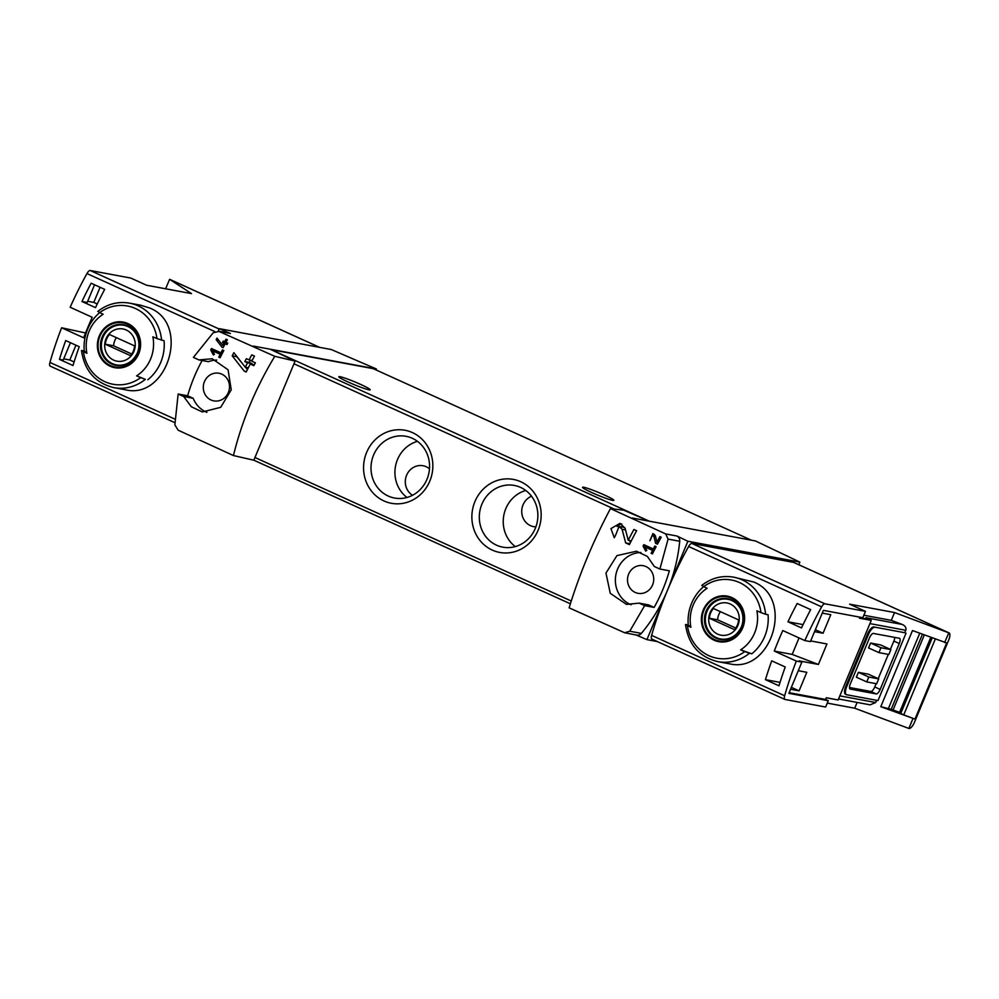 <?xml version="1.0" encoding="UTF-8"?>
<svg xmlns="http://www.w3.org/2000/svg" width="999" height="999" viewBox="0 0 999 999"><rect width="100%" height="100%" fill="white"/><g stroke="black" fill="none" stroke-linecap="round" stroke-linejoin="round"><path stroke-width="1.5" d="M645.004 546.965L652.547 550.387A159.166 56.843 114.4 0 0 651.098 553.271L652.447 553.883A159.166 56.843 -65.6 0 1 656.131 546.678L654.782 546.066A159.166 56.843 114.4 0 0 653.284 548.951L643.806 544.642A159.166 56.843 114.4 0 0 643.069 546.091L645.666 551.086L646.79 550.412L645.004 546.965L654.432 549.949M610.464 508.591L665.721 533.941L668.081 539.11L659.889 569.03L654.345 566.52L647.377 556.418L636.413 551.223L616.92 555.631L605.968 573.064L610.252 593.306L626.51 604.407L639.098 603.134L644.642 605.644L629.745 631.218L624.6 632.742L569.143 607.842C579.345 574.338 593.119 541.258 610.464 508.591L623.813 510.214L649.2 521.166L755.469 540.958L799.874 562.112L687.874 541.246L676.897 536.013A5.307 4.933 -79.4 0 1 679.707 541.271A159.166 148.089 -79.4 0 1 667.407 590.446A159.166 56.843 114.4 0 0 651.61 635.389A5.307 1.898 114.4 0 0 651.847 639.073A5.307 1.898 114.4 0 0 652.01 639.123M629.745 631.218L641.358 633.378A5.307 4.933 -79.4 0 1 636.75 635.114L624.6 632.742M619.055 526.423L622.077 529.27L625.686 542.932L629.407 544.617A159.166 56.843 -65.6 0 1 636.625 530.706L633.915 529.47A159.166 56.843 114.4 0 0 628.234 540.309L625.099 528.196L619.954 523.364L610.938 528.583L614.285 537.749A159.166 56.843 -65.6 0 1 615.734 534.865L619.055 526.423L623.176 527.197A4.508 4.196 -79.4 0 1 625.087 528.134M652.409 535.102L653.92 536.513L655.594 543.331L657.454 544.168A159.166 56.843 -65.6 0 1 661.226 537.237L659.864 536.625A159.166 56.843 114.4 0 0 656.917 542.02L655.444 535.988L652.884 533.566L649.899 540.734A159.166 56.843 -65.6 0 1 650.661 539.298L652.409 535.102L655.344 535.651M222.078 347.277L223.052 347.727A159.166 56.843 -65.6 0 1 225.187 343.756L226.985 344.568A159.166 56.843 -65.6 0 1 227.772 343.144L225.961 342.32A159.166 56.843 -65.6 0 1 227.36 339.797L226.011 339.173A159.166 56.843 114.4 0 0 224.613 341.708L223.252 341.096A159.166 56.843 114.4 0 0 222.477 342.52L223.826 343.144A159.166 56.843 114.4 0 0 222.64 345.342L217.02 338.074A159.166 56.843 114.4 0 0 216.159 339.648L222.078 347.277L223.177 347.49M233.454 455.556L253.833 460.214L293.981 363.786L295.092 361.089L274.775 356.306C255.582 388.124 241.808 421.216 233.454 455.556L178.134 430.194L174.862 424.862L178.147 394.018L187.637 395.779L193.182 398.301A27.06 25.175 -79.4 0 0 206.918 412.337M274.775 356.306L218.257 331.094L229.445 333.179A5.307 4.933 -79.4 0 1 230.419 333.479L219.256 328.659L331.256 349.525L376.386 368.981L375.999 369.917M230.419 333.479L219.256 331.393L213.212 332.754L193.394 357.405L198.938 359.915L208.416 361.688A27.06 25.175 -79.4 0 1 216.696 360.077M178.147 394.018L183.691 396.528L191.308 406.743L202.298 411.95L220.692 407.33L231.244 389.847L228.072 369.792L212.213 358.766L198.938 359.915M212.675 350.836L220.217 354.258A159.166 56.843 114.4 0 0 218.756 357.142L220.117 357.754A159.166 56.843 -65.6 0 1 223.801 350.549L222.44 349.937A159.166 56.843 114.4 0 0 220.954 352.822L211.476 348.514A159.166 56.843 114.4 0 0 210.739 349.962L213.336 354.957L214.46 354.283L212.675 350.836L222.103 353.821M244.256 371.128L246.204 372.015A159.166 56.843 -65.6 0 1 250.25 364.036L253.858 365.671A159.166 56.843 -65.6 0 1 255.369 362.799L251.76 361.163A159.166 56.843 -65.6 0 1 254.483 356.094L251.773 354.857A159.166 56.843 114.4 0 0 249.051 359.927L246.341 358.703A159.166 56.843 114.4 0 0 244.83 361.576L247.54 362.812A159.166 56.843 114.4 0 0 245.279 367.22L233.866 352.659A159.166 56.843 114.4 0 0 232.205 355.831L244.256 371.128L246.441 371.541M796.315 661.076L801.86 662.1L788.86 693.343L828.271 700.686L825.636 707.03L785.052 699.475A5.307 1.898 114.4 0 1 784.889 699.425A5.307 1.898 114.4 0 1 784.652 695.741A159.166 56.843 114.4 0 1 796.315 661.076L774.262 651.061L792.182 654.407L818.406 664.46L826.947 643.955L810.676 640.933M818.406 664.46L799.15 660.876L801.86 662.1M789.135 692.682L825.574 699.462L826.285 697.752L838.136 699.962L871.253 620.391A4.246 3.946 -79.4 0 0 870.092 619.567L865.933 617.694L902.247 624.45L891.283 620.354L894.542 612.537L849.637 604.183L865.459 611.351L824.874 603.796A5.307 1.898 114.4 0 0 821.64 606.855A159.166 56.843 114.4 0 0 804.844 640.571L810.401 641.608L823.401 610.364L862.824 617.707L865.459 611.351M859.827 617.145L859.402 618.181L871.253 620.391M798.276 670.704L806.805 672.302L799.088 690.846L790.559 689.26M822.264 613.111L830.781 614.697L823.064 633.241L814.535 631.655M787.961 621.778A159.166 56.843 114.4 0 1 797.14 603.508L810.676 609.64A159.166 56.843 114.4 0 0 801.498 627.921L787.961 621.778L803.096 624.6M765.446 679.657A159.166 56.843 114.4 0 1 771.703 660.839L785.239 666.982A159.166 56.843 114.4 0 0 778.983 685.801L765.446 679.657L780.044 682.379M50.35 366.183A5.307 1.898 -65.6 0 1 50.2 366.133A5.307 1.898 -65.6 0 1 49.95 362.437A159.166 56.843 -65.6 0 1 61.613 327.772L83.679 337.787A159.166 56.843 -65.6 0 1 92.208 317.282L70.155 307.267A159.166 56.843 -65.6 0 1 86.95 273.564A5.307 1.898 -65.6 0 1 90.185 270.504L219.118 328.996M140.959 305.307L149.675 307.992C191.084 324.288 166.995 400.262 125.237 389.735L113.811 387.637A42.969 39.985 100.6 0 0 145.342 379.333L136.613 375.861A157.742 12.925 -157.4 0 0 140.709 377.634A39.785 37.025 100.6 0 1 83.441 351.648L81.768 350.499L84.241 350.961A42.969 39.985 100.6 0 1 99.675 312.587M81.968 301.511L95.504 307.642A159.166 56.843 114.4 0 1 104.683 289.373L91.146 283.229A159.166 56.843 114.4 0 0 81.968 301.511L87.188 302.472L94.555 284.777M59.453 359.378L72.989 365.522A159.166 56.843 114.4 0 1 79.246 346.703L65.709 340.559A159.166 56.843 114.4 0 0 59.453 359.378L63.212 360.077L70.442 342.707M170.142 279.57A7.43 2.647 114.4 0 0 169.942 279.445A7.43 2.647 114.4 0 0 169.718 279.383L191.496 293.606L146.591 285.239L130.769 278.059L90.185 270.504M85.577 332.967L61.613 327.772M826.26 697.789L837.612 699.899A4.246 3.946 -79.4 0 0 838.136 699.962M792.182 654.407L799.038 637.936M935.301 639.073L903.745 714.884L914.972 719.093L880.793 706.693L891.17 709.315L922.427 634.253M888.586 708.141L919.754 633.254M914.972 719.093L946.677 642.944L912.487 630.544L880.793 706.693M136.613 375.861A36.126 33.604 100.6 0 0 153.247 339.123A36.126 33.604 100.6 0 0 152.872 336.8A157.742 12.925 22.6 0 0 156.955 338.574L164.073 340.746A42.969 39.985 100.6 0 1 147.815 379.795M98.027 311.438L99.7 312.6A157.742 12.925 22.6 0 0 103.147 314.248A36.126 33.604 100.6 0 0 86.888 353.296A157.742 12.925 -157.4 0 1 83.441 351.648M86.888 353.296L84.241 350.961M145.342 379.333L140.709 377.634M729.245 663.736C770.991 674.3 795.092 598.314 753.683 582.005L733.553 577.147A42.969 39.985 100.6 0 1 742.145 579.857A42.969 39.985 100.6 0 1 765.596 614.285L768.069 614.747A42.969 39.985 100.6 0 1 751.81 653.808L740.621 649.862A157.742 12.925 -157.4 0 0 744.705 651.635A39.785 37.025 100.6 0 1 687.449 625.661L685.776 624.5L688.249 624.962A42.969 39.985 100.6 0 1 703.683 586.6M744.705 651.635L751.81 653.808M740.621 649.862A36.126 33.604 100.6 0 0 757.254 613.124A36.126 33.604 100.6 0 0 756.867 610.814A157.742 12.925 22.6 0 0 760.963 612.587L765.596 614.285M749.35 653.346A42.969 39.985 100.6 0 1 717.819 661.65C699.188 656.98 688.423 644.605 685.501 624.537L685.776 624.5M688.249 624.962L690.896 627.31A157.742 12.925 -157.4 0 1 687.449 625.661M702.022 585.451L703.708 586.613A157.742 12.925 22.6 0 0 707.142 588.261A36.126 33.604 100.6 0 0 690.896 627.31M804.844 640.571L782.791 630.556A159.166 56.843 114.4 0 0 774.262 651.061M794.005 562.587A7.43 2.647 114.4 0 0 793.805 562.462A7.43 2.647 114.4 0 0 793.581 562.4L691.845 543.444A5.307 1.898 114.4 0 0 688.598 546.503A159.166 56.843 114.4 0 0 667.407 590.446L687.874 541.246M169.568 279.345L165.647 288.786M219.256 328.659L218.244 331.094M221.79 374.138A14.061 13.087 100.6 0 1 228.921 390.896A14.061 13.087 100.6 0 1 214.036 400.924A14.061 13.087 100.6 0 1 203.546 384.677A14.061 13.087 100.6 0 1 219.193 373.289A14.061 13.087 100.6 0 1 221.79 374.138M202.135 360.514A159.166 148.089 -79.4 0 0 187.637 395.779M295.092 361.089L270.117 349.188L376.386 368.981M253.309 346.066L270.117 349.188M636.238 635.027L646.927 639.635L657.379 641.583M492.295 550.099A37.138 34.553 -79.4 0 0 540.996 511.251A37.138 34.553 -79.4 0 0 486.276 486.426A37.138 34.553 -79.4 0 0 492.295 550.099M383.991 500.961A37.138 34.553 -79.4 0 0 432.679 462.112A37.138 34.553 -79.4 0 0 377.959 437.287A37.138 34.553 -79.4 0 0 383.991 500.961M751.323 540.184L373.226 368.656L271.154 349.65A3.184 1.136 114.4 0 0 271.054 349.638M659.889 569.03L669.367 570.804A159.166 148.089 -79.4 0 1 654.133 607.417L644.642 605.644M641.358 633.378A159.166 148.089 -79.4 0 0 667.407 590.446L646.927 639.635M849.475 687.499L870.816 691.47A5.307 1.898 114.4 0 0 874.749 686.95L876.123 683.666M878.208 678.658L888.311 654.37M890.396 649.362L893.855 641.058A5.307 1.898 114.4 0 0 894.729 637.412M866.745 681.917L876.672 683.766L878.708 678.883L868.331 674.175L858.391 672.327L856.355 677.21L866.745 681.917L868.768 677.035L858.391 672.327M878.933 652.622L888.873 654.482L890.896 649.6L880.519 644.892L870.579 643.031L868.556 647.914L878.933 652.622L880.968 647.739L870.579 643.031M827.272 703.109L854.707 708.216L909.003 728.496A7.43 2.647 114.4 0 0 914.522 722.165L948.663 640.147A7.43 2.647 114.4 0 0 949.05 632.891A7.43 2.647 114.4 0 0 948.825 632.817L944.604 642.557M948.675 632.792L894.542 612.537M904.744 632.717L873.788 626.96L904.744 632.717L905.768 630.282C906.443 627.797 905.269 625.849 902.247 624.45M874.687 627.36A8.492 3.034 114.4 0 0 868.381 634.602L846.84 686.35A8.492 3.034 114.4 0 0 846.39 694.655A8.492 3.034 114.4 0 0 846.653 694.73L877.996 700.574L906.031 633.204M838.548 698.963L870.117 704.844L875.686 702.522L876.61 700.311M854.707 708.216L857.13 702.422M912.911 718.706L908.84 728.471M873.788 626.96A8.492 3.034 114.4 0 0 867.482 634.19L845.941 685.938A8.492 3.034 114.4 0 0 845.491 694.243A8.492 3.034 114.4 0 0 845.741 694.317M891.283 620.354L863.848 615.234M632.392 518.031L649.2 521.166M798.788 564.722L799.874 562.112M368.968 389.835A16.983 1.386 -157.4 0 1 351.149 383.354A16.983 1.386 -157.4 0 1 338.848 376.748A16.983 1.386 -157.4 0 1 340.085 376.723A16.983 1.386 -157.4 0 1 357.904 383.204A16.983 1.386 -157.4 0 1 370.204 389.797A16.983 1.386 -157.4 0 1 368.968 389.835M612.662 500.387A16.983 1.386 -157.4 0 1 594.842 493.906A16.983 1.386 -157.4 0 1 582.542 487.312A16.983 1.386 -157.4 0 1 583.778 487.275A16.983 1.386 -157.4 0 1 601.598 493.756A16.983 1.386 -157.4 0 1 613.898 500.349A16.983 1.386 -157.4 0 1 612.662 500.387M417.47 441.346A31.394 29.208 -79.4 0 0 395.492 466.283A31.394 29.208 -79.4 0 0 407.018 497.465M429.483 468.793A15.922 14.81 -79.4 0 0 423.052 465.746A15.922 14.81 -79.4 0 0 406.281 476.086A15.922 14.81 -79.4 0 0 412.562 495.254M388.261 496.053A31.394 29.208 -79.4 0 0 394.53 498.039A31.394 29.208 -79.4 0 0 428.996 472.527A31.394 29.208 -79.4 0 0 406.031 436.313A31.394 29.208 -79.4 0 0 372.39 458.391A31.394 29.208 -79.4 0 0 388.261 496.053M525.774 490.484A31.394 29.208 -79.4 0 0 503.796 515.422A31.394 29.208 -79.4 0 0 515.322 546.59M531.53 496.216A15.922 14.81 -79.4 0 0 521.765 512.599A15.922 14.81 -79.4 0 0 533.666 526.648A15.922 14.81 -79.4 0 0 535.889 526.873M496.565 545.192A31.394 29.208 -79.4 0 0 502.847 547.165A31.394 29.208 -79.4 0 0 537.3 521.653A31.394 29.208 -79.4 0 0 514.335 485.452A31.394 29.208 -79.4 0 0 480.706 507.517A31.394 29.208 -79.4 0 0 496.565 545.192M828.271 700.686L825.574 699.462M880.169 689.397L899.275 643.518A5.307 1.898 114.4 0 0 899.55 638.324A5.307 1.898 114.4 0 0 899.387 638.274L873.401 633.441A5.307 1.898 114.4 0 0 869.455 637.961L850.349 683.853A5.307 1.898 114.4 0 0 850.074 689.035A5.307 1.898 114.4 0 0 850.236 689.085L876.223 693.93A5.307 1.898 114.4 0 0 880.169 689.397L874.749 686.95M878.708 678.883L868.768 677.035M890.896 649.6L880.968 647.739M635.227 592.444A14.061 13.087 -79.4 0 0 638.249 593.369A14.061 13.087 -79.4 0 0 653.471 581.905A14.061 13.087 -79.4 0 0 643.406 565.734A14.061 13.087 -79.4 0 0 628.159 575.461A14.061 13.087 -79.4 0 0 635.227 592.444M640.896 552.522A27.06 25.175 -79.4 0 0 615.859 574.887A27.06 25.175 -79.4 0 0 631.131 604.782M639.098 603.134L648.588 604.894L654.133 607.417M183.691 396.528L193.182 398.301M731.88 597.564A23.189 21.578 100.6 0 1 744.417 615.084A23.189 21.578 100.6 0 1 721.952 642.02A23.189 21.578 100.6 0 1 701.96 614.085A23.189 21.578 100.6 0 1 731.88 597.564M714.397 639.547A22.453 20.892 -79.4 0 0 742.095 627.559A22.453 20.892 -79.4 0 0 731.593 598.239A22.453 20.892 -79.4 0 0 703.908 610.239A22.453 20.892 -79.4 0 0 714.397 639.547M722.227 639.647A20.692 19.256 100.6 0 1 720.279 638.898M727.659 599.263A20.692 19.256 100.6 0 1 729.745 599.25M127.872 323.551A23.189 21.578 100.6 0 1 140.409 341.084A23.189 21.578 100.6 0 1 117.957 368.019A23.189 21.578 100.6 0 1 97.964 340.072A23.189 21.578 100.6 0 1 127.872 323.551M110.39 365.547A22.453 20.892 -79.4 0 0 138.087 353.546A22.453 20.892 -79.4 0 0 127.585 324.238A22.453 20.892 -79.4 0 0 99.9 336.226A22.453 20.892 -79.4 0 0 110.39 365.547M118.219 365.646A20.692 19.256 100.6 0 1 116.271 364.885M123.664 325.249A20.692 19.256 100.6 0 1 125.737 325.249M730.244 603.995A16.384 15.247 100.6 0 1 732.904 632.092A16.384 15.247 100.6 0 1 708.766 621.141A16.384 15.247 100.6 0 1 730.244 603.995M713.436 608.491A15.709 14.61 -79.4 0 0 709.365 618.256L734.515 629.657A15.709 14.61 100.6 0 0 738.573 619.904L713.436 608.491M738.873 631.231A20.155 18.756 100.6 0 1 720.466 638.935A20.155 18.756 100.6 0 1 705.719 615.684A20.155 18.756 100.6 0 1 727.859 599.288A20.155 18.756 100.6 0 1 731.88 600.561A20.155 18.756 100.6 0 1 742.257 613.111M126.249 329.995A16.384 15.247 100.6 0 1 128.896 358.079A16.384 15.247 100.6 0 1 104.758 347.128A16.384 15.247 100.6 0 1 126.249 329.995M109.428 334.49A15.709 14.61 -79.4 0 0 105.357 344.243L130.507 355.656A15.709 14.61 100.6 0 0 134.578 345.891L109.428 334.49M134.877 357.217A20.155 18.756 100.6 0 1 116.471 364.922A20.155 18.756 100.6 0 1 101.723 341.67A20.155 18.756 100.6 0 1 123.851 325.287A20.155 18.756 100.6 0 1 127.884 326.561A20.155 18.756 100.6 0 1 138.249 339.111M720.391 611.65A15.709 14.61 -79.4 0 0 717.582 619.792L709.365 618.256M717.582 619.792L735.764 628.034M116.384 337.637A15.709 14.61 -79.4 0 0 113.586 345.779L105.357 344.243M113.586 345.779L131.768 354.033M900.386 713.224L903.745 714.884M891.17 709.315L900.399 712.637M87.687 301.273L93.781 302.397L100.075 287.275M63.711 358.866L69.805 360.002L75.961 345.204M799.088 690.846L791.358 687.337M823.064 633.241L815.334 629.732M93.781 302.397L97.265 303.983M69.805 360.002L74.101 361.95M210.739 349.962L215.884 351.436M220.217 354.258L221.741 354.545M218.756 357.142L220.28 357.43M220.954 352.822L222.477 353.097M216.159 339.648L218.594 340.11M225.187 343.756L227.223 344.131M224.613 341.708L226.149 341.995M222.477 342.52L227.422 343.768L223.826 343.144M226.511 342.57L226.236 343.231M222.64 345.342L224.176 345.629M232.205 355.831L236.738 356.68L241.958 363.012M245.467 367.257L247.402 369.605M250.25 364.036L254.32 364.797M249.051 359.927L252.11 360.502M244.83 361.576L249.363 362.425L252.073 363.648L251.798 364.323M250.312 360.164L249.363 362.425M247.54 362.812L252.073 363.648M245.279 367.22L248.326 367.794M628.234 540.309L631.281 540.871M621.79 524A7.692 7.155 -79.4 0 0 617.12 526.535M625.686 542.932L629.857 543.706M629.745 540.596L630.406 542.607M643.069 546.091L648.214 547.564M652.547 550.387L654.07 550.674M651.098 553.271L652.609 553.558M653.284 548.951L654.807 549.225M656.917 542.02L658.453 542.307M654.457 534.34A3.846 3.584 -79.4 0 0 653.096 535.227M655.594 543.331L657.692 543.718M49.95 362.437L174.9 419.118M86.95 273.564L214.872 331.593M859.639 617.619L870.092 619.567M97.765 311.438C107.355 303.971 117.957 301.211 129.545 303.147A42.969 39.985 100.6 0 1 138.137 305.844A42.969 39.985 100.6 0 1 161.601 340.284M821.64 606.855L688.598 546.503M784.652 695.741L651.61 635.389M169.718 279.383L319.518 347.327M571.253 601.011L254.957 457.517M614.148 509.04L293.981 363.786M668.081 539.11L679.707 541.271M905.768 630.282L869.917 623.601M875.686 702.522L839.834 695.853M948.825 632.817L793.581 562.4M824.874 603.796L691.845 543.444M665.721 533.941L676.897 536.013M253.846 460.202L570.379 603.796L253.846 460.189M649.263 521.178L271.154 349.65M846.84 686.35L845.941 685.938M868.381 634.602L867.482 634.19M876.223 693.93L870.816 691.47M899.275 643.518L893.855 641.058M703.708 586.613A39.785 37.025 100.6 0 1 760.963 612.587M727.534 598.701L731.605 599.974C742.969 605.144 745.641 620.429 740.284 628.933C735.351 637.062 728.571 640.546 719.967 639.372A20.692 19.256 100.6 0 1 704.819 615.509A20.692 19.256 100.6 0 1 727.534 598.701A20.692 19.256 100.6 0 1 731.68 599.999M99.7 312.6A39.785 37.025 100.6 0 1 156.955 338.574M123.539 324.687L127.61 325.974C138.961 331.144 141.633 346.416 136.289 354.932C131.344 363.062 124.575 366.533 115.959 365.372A20.692 19.256 100.6 0 1 100.824 341.508A20.692 19.256 100.6 0 1 123.539 324.687A20.692 19.256 100.6 0 1 127.672 325.986L123.851 325.287M893.081 709.939L924.3 634.952M899.587 712.324L930.781 637.374M900.736 713.511L932.204 637.911M622.077 529.27L625.536 529.907M653.92 536.513L655.644 536.838M129.545 303.147L140.971 305.269M717.819 661.65L729.233 663.773M50.2 366.133L174.85 422.677M784.889 699.425L651.847 639.073M949.05 632.891L793.805 562.462M846.39 694.655L845.491 694.243M169.942 279.445L319.643 347.352M733.553 577.147C721.952 575.212 711.363 577.984 701.773 585.439M81.493 350.524C84.415 370.604 95.192 382.967 113.811 387.637M720.466 638.935L724.287 639.647M727.859 599.288L731.668 599.999M116.471 364.922L120.28 365.634M900.174 713.199L931.605 637.687"/></g></svg>
